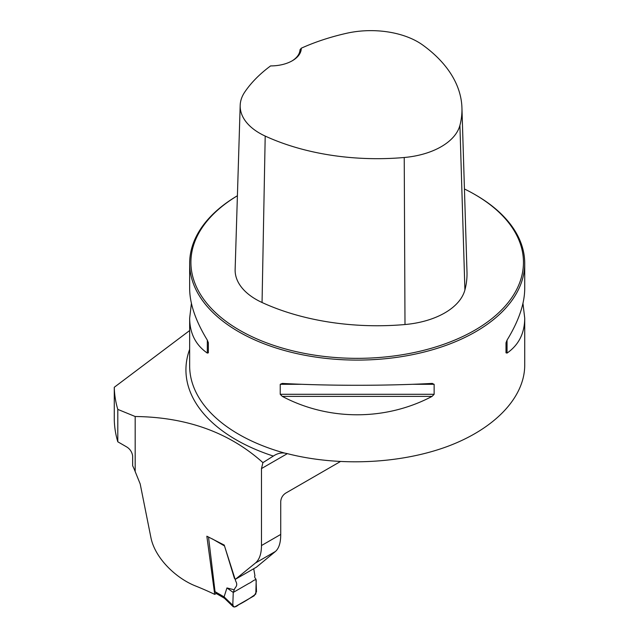 <?xml version="1.0" encoding="UTF-8"?>
<svg xmlns="http://www.w3.org/2000/svg" width="639" height="639" viewBox="0 0 639 639"><rect width="100%" height="100%" fill="white"/><g stroke="black" fill="none" stroke-linecap="round" stroke-linejoin="round"><path stroke-width="0.96" d="M340.275 461.614L285.633 493.164C282.694 495.145 281.064 497.909 280.729 501.463L280.729 534.436C280.737 542.623 278.987 548.302 275.457 551.457L255.456 563.007C259.442 559.572 261.455 553.757 261.479 545.546L261.479 468.571L262.917 462.636C229.369 432.491 186.788 417.115 135.172 416.508L135.172 471.534L140.189 483.939L150.86 537.319C154.758 557.855 175.789 578.207 195.558 585.979A282.718 163.225 180 0 1 214.712 594.374L206.844 536.201L224.249 545.075L234.449 578.415L235.519 579.214L255.456 563.007M135.172 471.534A42.725 24.665 60 0 0 132.648 465.743L132.648 455.839C131.914 451.789 129.853 448.77 126.474 446.805L117.8 441.797A242.924 140.253 0 0 1 114.277 419.679L114.277 387.274L189.655 330.539M237.404 195.742A167.538 96.729 0 0 0 189.655 263.364A167.538 96.729 0 0 0 357.185 360.092A167.538 96.729 0 0 0 524.723 263.364A167.538 96.729 0 0 0 475.656 194.975A167.538 96.729 0 0 0 475.648 194.975L474.761 194.456A166.276 96.002 0 0 0 464.433 188.976M522.966 303.381L524.723 318.19L524.723 365.292C524.611 397.442 494.81 428.777 447.58 446.405C400.23 463.938 338.271 466.718 287.191 453.602L284.81 453.123A167.538 96.729 180 0 1 189.655 365.891L189.655 318.19L191.412 303.381M432.076 383.424L434.137 384.303L434.137 394.295L432.076 396.38C385.732 420.917 328.638 420.917 282.294 396.38L280.233 394.295L280.233 384.303L282.294 383.424C328.638 385.9 385.732 385.9 432.076 383.424L432.403 383.416M189.655 263.364L189.655 288.572C189.759 303.821 195.654 321.01 207.324 340.14L208.37 342.808L208.37 352.8L207.324 353.095C195.654 344.972 189.759 333.334 189.655 318.19M524.723 318.19C524.611 333.334 518.724 344.972 507.046 353.095L506 352.8L506 342.808L507.046 340.14C518.724 321.01 524.611 303.821 524.723 288.572L524.723 263.364M284.81 453.123C280.968 452.548 277.142 453.53 273.324 456.062L273.812 455.783M189.655 349.341A171.26 98.877 180 0 0 273.324 456.062L262.917 462.636M235.519 579.214L256.431 567.16L275.457 551.457M216.27 593.519L214.712 594.374M114.277 387.274A242.924 140.253 0 0 0 117.8 409.383L117.8 441.797M117.8 409.383L135.172 416.508M301.281 48.205A179.551 103.662 180 0 1 346.65 33.268A66.464 38.372 180 0 1 422.794 45.081A179.551 103.662 180 0 1 461.941 107.871A179.551 103.662 180 0 1 459.912 125.356A66.464 38.372 180 0 1 404.231 157.498A179.551 103.662 180 0 1 265.201 136.075A66.464 38.372 180 0 1 240.184 105.387A66.464 38.372 180 0 1 244.729 92.104A179.551 103.662 180 0 1 270.601 65.913A30.576 17.652 0 0 0 292.327 60.745A30.576 17.652 0 0 0 301.281 48.205L300.01 49.786A29.322 16.926 180 0 1 291.871 61.001M240.184 105.387L235.136 269.482A71.52 41.287 0 0 0 262.054 302.503A184.607 106.577 0 0 0 404.998 324.532A71.52 41.287 0 0 0 464.904 289.946A184.607 106.577 0 0 0 466.989 271.974L461.941 107.871M237.404 195.758A166.276 96.002 0 0 0 241.103 331.074A166.276 96.002 0 0 0 475.504 329.796A166.276 96.002 0 0 0 474.761 194.464A166.276 96.002 0 0 0 474.761 194.456L475.656 194.975M208.37 352.8L208.37 342.808M253.723 568.718L254.953 575.867C254.298 576.514 254.657 577.648 256.023 579.277L256.495 591.698L254.178 595.78L234.545 607.026L233.243 606.738L232.788 605.261L233.251 592.425L234.249 589.797L226.941 587.944L224.097 596.874L232.788 605.261M224.449 598.24L216.333 593.551L215.039 591.674L208.514 537.008M215.039 591.674L224.097 596.874M224.489 545.922L235.727 581.139C238.387 586.019 235.024 587.025 234.249 589.797M226.941 587.944L233.251 592.425L232.844 603.655C232.908 607.537 234.84 607.905 238.651 604.75C244.545 601.746 250.264 598.168 255.816 594.014L256.135 582.153C257.07 576.594 251.534 582.576 248.906 583.383L233.251 592.425M224.089 596.898L224.537 598.288M261.479 468.571L287.334 453.642M261.479 545.546L280.729 534.436M404.998 324.532L404.231 157.498M262.054 302.503L265.201 136.075M464.904 289.946L459.912 125.356M434.137 384.303L412.514 384.303M301.864 384.303L280.233 384.303M434.137 394.295L280.233 394.295M432.076 396.38L282.294 396.38M507.046 340.14L507.046 353.095M207.324 353.095L207.324 340.14M224.209 545.762L212.212 538.837M224.369 598.168L233.251 606.746"/></g></svg>

